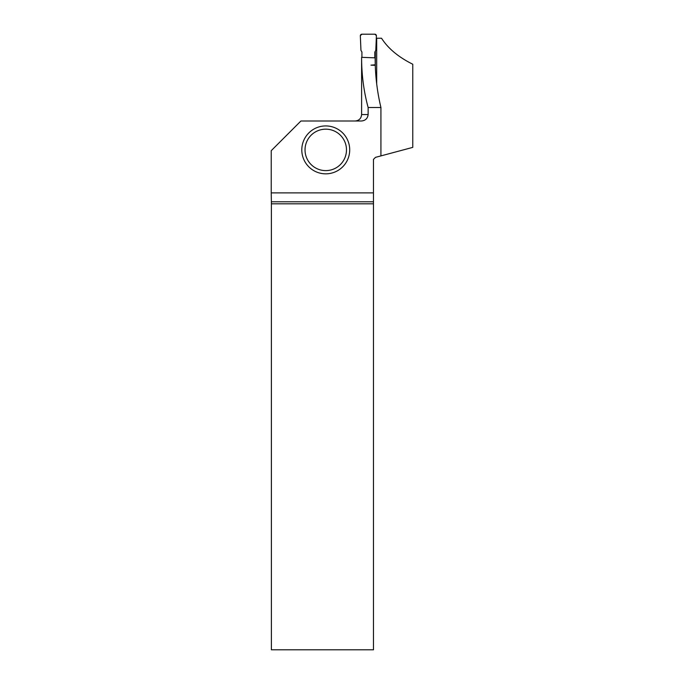 <?xml version="1.0" encoding="UTF-8"?>
<svg xmlns="http://www.w3.org/2000/svg" width="684" height="684" viewBox="0 0 684 684"><rect width="100%" height="100%" fill="white"/><g stroke="black" fill="none" stroke-linecap="round" stroke-linejoin="round"><path stroke-width="1.03" d="M376.414 35.594L375.798 50.359L374.832 52.027L374.832 57.832L374.832 52.027L375.798 50.359L376.414 35.594L374.832 34.2L361.921 34.2L360.331 35.594L360.947 50.359L361.913 52.027L361.913 57.345L361.913 52.027L360.947 50.359L360.331 35.594A1.616 1.616 90 0 1 361.921 34.2L374.832 34.2A1.616 1.616 90 0 1 376.414 35.594L374.832 34.2M375.311 51.206L375.311 66.579M374.704 64.835L374.695 65.305M375.14 57.943L375.242 64.792L370.984 65.16L374.695 65.16M361.605 109.457L361.605 57.892C361.631 75.009 363.811 91.545 368.137 107.508L380.928 107.508C377.654 93.819 375.764 79.763 375.259 65.322L370.984 65.16M380.928 107.508L380.928 155.901L412.768 147.376L412.768 64.236C398.473 57.131 388.067 48.461 381.544 38.236L376.687 38.236L376.687 83.824M361.605 57.892L361.605 57.336L375.14 57.841M368.137 107.508L368.137 114.544C367.624 118.554 365.324 120.709 361.229 121.008L300.917 121.008L271.232 150.685L271.232 192.888L373.473 192.888L373.473 201.789L271.377 201.789L271.386 649.8L373.473 649.8L373.473 203.815L271.386 203.815M361.605 109.064L361.605 114.544C361.229 118.46 359.074 120.615 355.141 121.008C359.066 120.623 361.22 118.469 361.605 114.544L368.137 114.544M380.928 155.901L375.49 157.363L373.473 159.381L373.473 192.888M271.377 201.789L271.232 192.888M373.473 203.815L373.473 201.789M349.712 149.89A23.957 23.957 0 0 1 325.755 173.839A23.957 23.957 0 0 1 301.798 149.89A23.957 23.957 0 0 1 325.755 125.933A23.957 23.957 0 0 1 349.712 149.89A23.957 23.957 0 0 1 325.755 173.839A23.957 23.957 0 0 1 301.798 149.89A23.957 23.957 0 0 1 325.755 125.933A23.957 23.957 0 0 1 349.712 149.89M305.03 149.89A20.725 20.725 0 0 0 336.118 167.837A20.725 20.725 0 0 0 336.118 131.944A20.725 20.725 0 0 0 305.03 149.89"/></g></svg>
